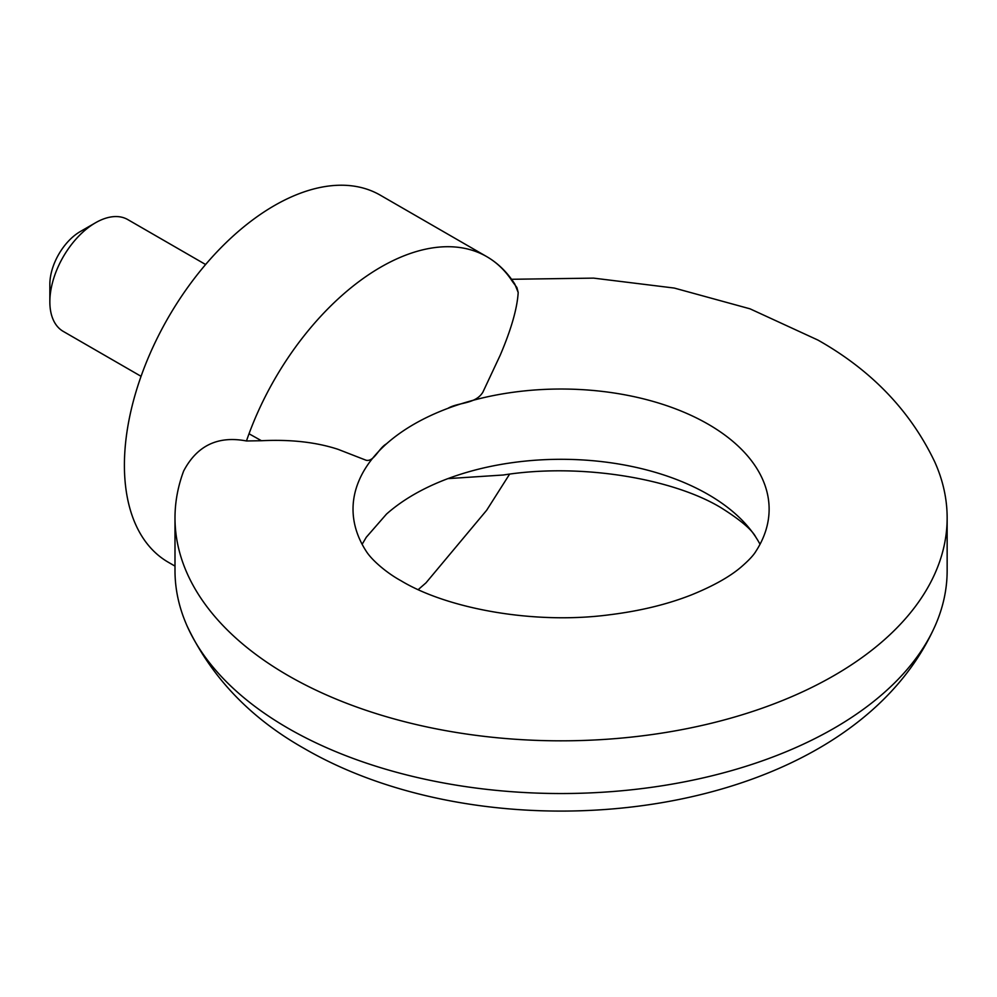 <?xml version="1.0" encoding="UTF-8"?>
<svg xmlns="http://www.w3.org/2000/svg" width="997" height="997" viewBox="0 0 997 997"><rect width="100%" height="100%" fill="white"/><g stroke="black" fill="none" stroke-linecap="round" stroke-linejoin="round"><path stroke-width="1.5" d="M49.85 301.829L49.85 284.27A43.033 24.85 -60 0 1 80.283 231.553L95.5 222.78A64.556 37.275 120 0 0 49.85 301.829A64.556 37.275 120 0 0 63.222 331.378L141.063 376.318M760.026 544.275A208.049 120.114 0 0 0 755.9 537.283A208.049 120.114 0 0 0 708.182 494.487A208.049 120.114 0 0 0 530.99 460.564C501.055 463.144 473.363 469.163 447.915 478.622C423.139 487.957 402.663 499.784 386.487 514.091L366.26 537.296L362.135 544.3M755.9 537.283C752.012 529.756 740.422 519.923 721.105 507.785C673.424 478.809 581.388 462.633 503.41 474.996L447.915 478.622M386.487 443.815C370.111 458.508 359.693 474.497 355.219 491.77A208.049 120.114 0 0 0 353.025 509.143A208.049 120.114 0 0 0 366.248 551.279C371.744 560.077 386.637 572.939 401.043 580.765C446.855 608.494 533.657 624.857 609.541 614.775C640.211 610.974 667.566 604.319 691.619 594.823C713.204 586.024 729.667 576.802 741.008 567.143C748.573 560.613 753.533 555.329 755.9 551.279A208.049 120.114 0 0 0 769.123 509.143A208.049 120.114 0 0 0 708.182 424.211A208.049 120.114 0 0 0 530.99 390.288C501.055 392.868 473.363 398.887 447.915 408.346C423.139 417.681 402.663 429.508 386.487 443.815C378.424 448.413 374.099 461.972 366.148 460.265L338.045 449.323C316.223 442.17 290.7 439.303 261.451 440.724L246.458 440.973C217.969 435.539 197.02 445.559 183.635 471.045A386.076 222.904 0 0 0 174.998 517.929L174.998 570.633A386.076 222.904 0 0 0 187.262 626.353A386.076 222.904 0 0 0 288.071 728.246A386.076 222.904 0 0 0 662.693 785.673A386.076 222.904 0 0 0 934.887 626.353A386.076 222.904 0 0 0 947.15 570.633L947.15 517.929A386.076 222.904 0 0 0 934.887 462.197C910.548 411.051 871.565 370.348 817.939 340.077L750.043 308.833L674.259 288.058L593.601 278.126L511.523 279.285M174.998 517.929A386.076 222.904 0 0 0 288.071 675.542A386.076 222.904 0 0 0 708.817 723.859A386.076 222.904 0 0 0 947.15 517.929M514.776 284.008L518.191 292.495L516.907 287.535L512.533 281.64A211.95 122.369 120 0 0 486.748 256.64A211.95 122.369 120 0 0 380.779 267.134A211.95 122.369 120 0 0 249.026 433.77A211.95 122.369 120 0 0 246.458 440.973M485.776 256.067L380.243 195.15A211.95 122.369 120 0 0 274.275 205.644A211.95 122.369 120 0 0 135.816 392.407A211.95 122.369 120 0 0 168.294 562.246L174.998 566.109M205.606 264.517L127.766 219.577A64.556 37.275 120 0 0 95.5 222.78L80.283 231.553M518.191 292.495C517.219 308.459 511.224 329.371 500.207 355.219L482.847 392.232C475.357 404.47 458.458 402.053 447.915 408.346M249.026 433.77L261.451 440.724M386.487 514.091L366.248 537.283M934.887 626.353C847.313 820.93 499.709 862.069 304.21 748.485C250.583 718.214 211.601 677.499 187.262 626.353M514.676 283.858C506.9 271.745 497.204 262.448 485.576 255.967M509.592 474.161L486.673 510.24L425.968 582.871L418.229 589.601"/></g></svg>
